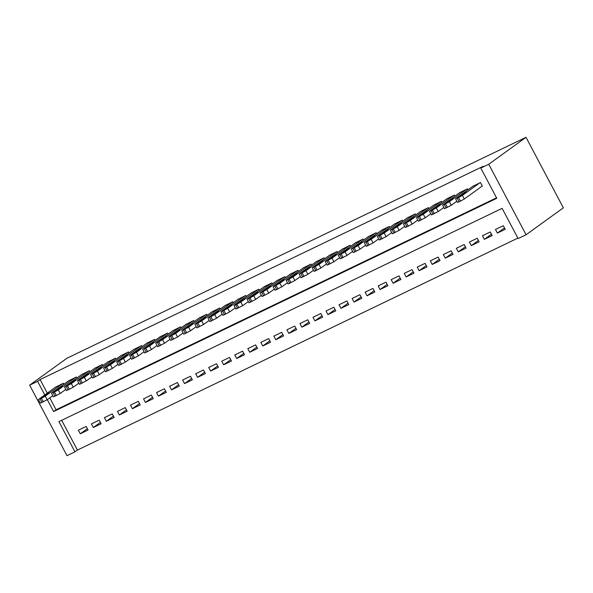 <?xml version="1.0" encoding="UTF-8"?>
<svg xmlns="http://www.w3.org/2000/svg" width="593" height="593" viewBox="0 0 593 593"><rect width="100%" height="100%" fill="white"/><g stroke="black" fill="none" stroke-linecap="round" stroke-linejoin="round"><path stroke-width="0.89" d="M61.672 420.318L77.416 450.057L517.874 238.097M77.416 450.057L74.933 451.851L66.987 455.683L29.65 385.168L37.604 381.343L44.786 394.923M74.933 451.851L58.937 421.638L502.13 208.358L518.126 238.579L526.08 234.754L563.35 207.832L526.013 137.317L66.92 358.246L29.65 385.168M101.114 423.758L99.209 420.163L91.389 423.928L93.294 427.523L101.114 423.758M127.184 411.216L125.279 407.613L117.458 411.379L119.363 414.981L127.184 411.216M153.253 398.666L151.348 395.071L143.528 398.837L145.433 402.432L153.253 398.666M179.323 386.125L177.418 382.522L169.598 386.288L171.503 389.89L179.323 386.125M205.393 373.575L203.488 369.98L195.668 373.746L197.573 377.341L205.393 373.575M231.463 361.033L229.558 357.431L221.738 361.196L223.643 364.799L231.463 361.033M257.532 348.484L255.627 344.889L247.807 348.654L249.712 352.249L257.532 348.484M283.61 335.942L281.705 332.339L273.877 336.105L275.782 339.707L283.61 335.942M309.679 323.393L307.774 319.797L299.947 323.563L301.852 327.158L309.679 323.393M335.749 310.851L333.844 307.248L326.024 311.014L327.929 314.616L335.749 310.851M361.819 298.301L359.914 294.706L352.094 298.472L353.999 302.067L361.819 298.301M387.889 285.759L385.984 282.157L378.164 285.922L380.069 289.525L387.889 285.759M413.958 273.21L412.053 269.615L404.233 273.38L406.138 276.975L413.958 273.21M440.028 260.668L438.123 257.065L430.303 260.831L432.208 264.434L440.028 260.668M466.098 248.119L464.193 244.524L456.373 248.289L458.278 251.884L466.098 248.119M492.168 235.577L490.263 231.974L482.443 235.74L484.348 239.342L492.168 235.577M505.206 229.306L503.301 225.703L495.474 229.469L497.379 233.064L505.206 229.306M479.129 241.848L477.232 238.253L469.404 242.011L471.309 245.613L479.129 241.848M453.059 254.397L451.154 250.795L443.334 254.56L445.239 258.155L453.059 254.397M426.99 266.939L425.085 263.344L417.264 267.102L419.169 270.704L426.99 266.939M400.92 279.488L399.015 275.886L391.195 279.651L393.1 283.246L400.92 279.488M374.85 292.03L372.945 288.435L365.125 292.193L367.03 295.796L374.85 292.03M348.78 304.58L346.875 300.977L339.055 304.743L340.96 308.338L348.78 304.58M322.711 317.122L320.806 313.527L312.985 317.285L314.89 320.887L322.711 317.122M296.641 329.671L294.736 326.068L286.916 329.834L288.821 333.429L296.641 329.671M270.571 342.213L268.666 338.618L260.846 342.376L262.751 345.978L270.571 342.213M244.501 354.762L242.596 351.16L234.776 354.925L236.681 358.52L244.501 354.762M218.432 367.304L216.527 363.709L208.706 367.467L210.611 371.07L218.432 367.304M192.362 379.854L190.457 376.251L182.637 380.017L184.542 383.612L192.362 379.854M166.292 392.396L164.387 388.8L156.567 392.559L158.472 396.161L166.292 392.396M140.222 404.945L138.317 401.342L130.497 405.108L132.402 408.703L140.222 404.945M114.152 417.487L112.247 413.892L104.427 417.65L106.325 421.252L114.152 417.487M88.083 430.036L86.178 426.434L78.35 430.199L80.255 433.794L88.083 430.036M47.299 399.652L53.6 411.564L496.793 198.284L480.797 168.064L483.28 166.27L40.087 379.55L37.604 381.343M480.797 168.064L488.743 164.239L526.013 137.317M526.08 234.754L488.743 164.239M49.782 397.859L56.083 409.77L496.541 197.81M56.083 409.77L53.6 411.564M40.087 379.55L47.277 393.122M63.859 384.286L63.318 383.263L55.557 387.14M76.897 378.015L76.356 376.992L68.595 380.869M89.928 371.744L89.387 370.721L81.626 374.598M102.967 365.473L102.426 364.45L94.665 368.327M115.998 359.195L115.457 358.172L107.696 362.049M129.037 352.924L128.496 351.901L120.735 355.778M142.068 346.653L141.527 345.63L133.766 349.507M155.107 340.382L154.565 339.359L146.805 343.236M168.138 334.104L167.597 333.081L159.836 336.957M181.176 327.833L180.635 326.81L172.874 330.686M194.207 321.562L193.666 320.539L185.905 324.415M207.246 315.291L206.705 314.268L198.944 318.144M220.277 309.012L219.736 307.989L211.975 311.866M233.316 302.741L232.775 301.718L225.014 305.595M246.347 296.47L245.806 295.447L238.045 299.324M259.386 290.199L258.844 289.176L251.084 293.053M272.424 283.921L271.876 282.898L264.115 286.775M285.455 277.65L284.914 276.627L277.153 280.504M298.494 271.379L297.953 270.356L290.192 274.233M311.525 265.108L310.984 264.085L303.223 267.962M324.564 258.83L324.023 257.807L316.262 261.683M337.595 252.559L337.054 251.536L329.293 255.413M350.633 246.288L350.092 245.265L342.331 249.142M363.665 240.017L363.124 238.994L355.363 242.871M376.703 233.738L376.162 232.715L368.401 236.592M389.734 227.467L389.193 226.444L381.432 230.321M402.773 221.196L402.232 220.173L394.471 224.05M415.804 214.925L415.263 213.903L407.502 217.779M428.843 208.647L428.302 207.624L420.541 211.501M441.874 202.376L441.333 201.353L433.572 205.23M454.913 196.105L454.371 195.082L446.611 198.959M467.951 189.834L467.403 188.811L459.642 192.688M481.694 186.447L482.346 186.135L480.441 182.533L472.68 186.41M504.48 227.942L497.379 233.064M491.449 234.213L484.348 239.342M478.41 240.484L471.309 245.613M465.379 246.755L458.278 251.884M452.34 253.033L445.239 258.155M439.302 259.304L432.208 264.434M426.271 265.575L419.169 270.704M413.232 271.846L406.138 276.975M400.201 278.124L393.1 283.246M387.162 284.395L380.069 289.525M374.131 290.666L367.03 295.796M361.093 296.937L353.999 302.067M348.061 303.216L340.96 308.338M335.023 309.487L327.929 314.616M321.992 315.758L314.89 320.887M308.953 322.029L301.852 327.158M295.922 328.307L288.821 333.429M282.883 334.578L275.782 339.707M269.852 340.849L262.751 345.978M256.813 347.12L249.712 352.249M243.775 353.398L236.681 358.52M230.744 359.669L223.643 364.799M217.705 365.94L210.611 371.07M204.674 372.211L197.573 377.341M191.635 378.49L184.542 383.612M178.604 384.761L171.503 389.89M165.566 391.032L158.472 396.161M152.534 397.303L145.433 402.432M139.496 403.581L132.402 408.703M126.465 409.852L119.363 414.981M113.426 416.123L106.325 421.252M100.395 422.394L93.294 427.523M87.356 428.665L80.255 433.794M479.789 182.852L462.399 195.408L458.545 197.565L455.876 198.551L473.273 185.987M455.602 198.818L457.507 202.421L459.145 201.79L464.304 199.011L482.287 186.017M463.459 194.363L459.064 196.587L466.661 191.991L463.459 194.363M466.758 189.123L449.361 201.687L444.209 204.466L442.845 204.822L460.235 192.258M442.563 205.096L444.468 208.692L451.266 205.282L456.877 201.227M450.428 200.634L446.032 202.858L449.235 200.486L453.63 198.262L450.428 200.634M453.719 195.394L436.329 207.958L431.17 210.737L429.806 211.093L447.204 198.529M429.532 211.367L431.437 214.962L438.234 211.553L443.838 207.506M437.389 206.905L432.994 209.136L436.203 206.757L440.592 204.533L437.389 206.905M440.681 201.664L423.291 214.229L419.444 216.386L416.775 217.364L434.165 204.807M416.494 217.638L418.399 221.241L425.196 217.831L430.807 213.776M424.351 213.176L419.963 215.407L423.165 213.035L427.56 210.804L424.351 213.176M427.649 207.943L410.26 220.5L406.405 222.657L403.737 223.643L421.134 211.078M403.462 223.909L405.367 227.512L412.165 224.102L417.769 220.047M411.32 219.454L406.924 221.678L410.126 219.306L414.522 217.082L411.32 219.454M414.611 214.214L397.221 226.778L392.069 229.558L390.705 229.914L408.095 217.349M390.424 230.188L392.329 233.783L399.126 230.373L404.737 226.318M398.281 225.725L393.893 227.949L397.095 225.577L401.491 223.353L398.281 225.725M401.58 220.485L384.182 233.049L379.031 235.829L377.667 236.184L395.064 223.62M377.393 236.459L379.298 240.054L386.087 236.644L391.699 232.597M385.25 231.996L380.854 234.228L384.056 231.848L388.452 229.624L385.25 231.996M388.541 226.756L371.151 239.32L367.304 241.477L364.636 242.455L382.025 229.891M364.354 242.73L366.259 246.332L373.056 242.922L378.668 238.868M372.211 238.267L367.823 240.499L371.025 238.127L375.421 235.895L372.211 238.267M375.51 233.034L358.113 245.591L354.266 247.748L351.597 248.734L368.994 236.17M351.323 249.001L353.228 252.603L360.018 249.193L365.629 245.139M359.18 244.546L354.784 246.77L357.987 244.398L362.382 242.174L359.18 244.546M362.471 239.305L345.082 251.869L339.93 254.649L338.566 255.005L355.956 242.441M338.284 255.279L340.189 258.874L346.987 255.464L352.598 251.41M346.142 250.817L341.746 253.041L349.351 248.445L346.142 250.817M349.44 245.576L332.043 258.14L326.891 260.92L325.527 261.276L342.917 248.712M325.246 261.55L327.151 265.145L333.948 261.735L339.559 257.688M333.11 257.088L328.715 259.319L331.917 256.939L336.313 254.716L333.11 257.088M336.401 251.847L319.012 264.411L315.165 266.568L312.496 267.547L329.886 254.983M312.214 267.821L314.12 271.424L320.917 268.014L326.528 263.959M320.072 263.359L315.676 265.59L323.281 260.987L320.072 263.359M323.37 258.125L305.973 270.682L302.126 272.839L299.458 273.825L316.847 261.261M299.176 274.092L301.081 277.694L307.878 274.285L313.489 270.23M307.041 269.637L302.645 271.861L305.847 269.489L310.243 267.265L307.041 269.637M310.332 264.396L292.942 276.961L287.79 279.74L286.419 280.096L303.816 267.532M286.145 280.37L288.05 283.965L294.847 280.556L300.451 276.501M294.002 275.908L289.606 278.132L297.204 273.536L294.002 275.908M297.301 270.667L279.903 283.232L274.752 286.011L273.388 286.367L290.778 273.803M273.106 286.641L275.011 290.236L281.808 286.827L287.42 282.779M280.971 282.179L276.575 284.41L279.777 282.031L284.173 279.807L280.971 282.179M284.262 276.938L266.872 289.503L263.018 291.66L260.349 292.638L277.746 280.074M260.075 292.912L261.98 296.515L268.777 293.105L274.381 289.05M267.932 288.45L263.537 290.681L271.134 286.078L267.932 288.45M271.231 283.217L253.834 295.774L249.987 297.931L247.318 298.916L264.708 286.352M247.036 299.183L248.941 302.786L255.739 299.376L261.35 295.321M254.901 294.728L250.505 296.952L253.708 294.58L258.103 292.356L254.901 294.728M258.192 289.488L240.802 302.052L235.643 304.832L234.279 305.187L251.677 292.623M234.005 305.462L235.91 309.057L242.707 305.647L248.311 301.592M241.862 300.999L237.467 303.223L245.065 298.627L241.862 300.999M245.154 295.759L227.764 308.323L222.612 311.103L221.248 311.458L238.638 298.894M220.967 311.733L222.872 315.328L229.669 311.918L235.28 307.871M228.831 307.27L224.436 309.502L227.638 307.122L232.033 304.898L228.831 307.27M232.122 302.03L214.733 314.594L210.878 316.751L208.21 317.729L225.607 305.165M207.935 318.004L209.84 321.606L216.638 318.196L222.242 314.142M215.793 313.541L211.397 315.772L218.995 311.169L215.793 313.541M219.084 308.308L201.694 320.865L197.847 323.022L195.179 324.008L212.568 311.444M194.897 324.275L196.802 327.877L203.599 324.467L209.21 320.413M202.754 319.82L198.366 322.043L201.568 319.671L205.964 317.448L202.754 319.82M206.053 314.579L188.663 327.143L183.504 329.923L182.14 330.279L199.537 317.715M181.866 330.553L183.771 334.148L190.561 330.738L196.172 326.684M189.723 326.091L185.327 328.314L188.53 325.942L192.925 323.719L189.723 326.091M193.014 320.85L175.624 333.414L170.473 336.194L169.109 336.55L186.498 323.986M168.827 336.824L170.732 340.419L177.529 337.009L183.141 332.962M176.684 332.362L172.296 334.593L175.498 332.213L179.894 329.99L176.684 332.362M179.983 327.121L162.586 339.685L158.739 341.842L156.07 342.821L173.467 330.257M155.796 343.095L157.701 346.697L164.491 343.288L170.102 339.233M163.653 338.633L159.258 340.864L162.46 338.492L166.855 336.261L163.653 338.633M166.944 333.399L149.555 345.956L145.708 348.113L143.039 349.099L160.429 336.535M142.757 349.366L144.662 352.968L151.46 349.559L157.071 345.504M150.615 344.911L146.226 347.135L149.429 344.763L153.824 342.539L150.615 344.911M153.913 339.67L136.516 352.235L131.364 355.014L130 355.37L147.398 342.806M129.726 355.644L131.624 359.239L138.421 355.83L144.032 351.775M137.583 351.182L133.188 353.406L136.39 351.034L140.786 348.81L137.583 351.182M140.875 345.941L123.485 358.506L118.333 361.285L116.969 361.641L134.359 349.077M116.688 361.915L118.593 365.51L125.39 362.101L131.001 358.053M124.545 357.453L120.149 359.684L123.359 357.305L127.754 355.081L124.545 357.453M127.843 352.212L110.446 364.777L106.599 366.934L103.931 367.912L121.32 355.348M103.649 368.186L105.554 371.789L112.351 368.379L117.963 364.324M111.514 363.724L107.118 365.955L114.716 361.352L111.514 363.724M114.805 358.491L97.415 371.048L93.561 373.205L90.899 374.19L108.289 361.626M90.618 374.457L92.523 378.06L99.32 374.65L104.931 370.595M98.475 370.002L94.079 372.226L97.289 369.854L101.685 367.63L98.475 370.002M101.774 364.762L84.376 377.326L79.225 380.106L77.861 380.461L95.251 367.897M77.579 380.736L79.484 384.331L86.281 380.921L91.893 376.866M85.444 376.273L81.048 378.497L84.25 376.125L88.646 373.901L85.444 376.273M88.735 371.033L71.345 383.597L66.194 386.377L64.822 386.732L82.219 374.168M64.548 387.007L66.453 390.602L73.25 387.192L78.854 383.145M72.405 382.544L68.01 384.775L71.219 382.396L75.608 380.172L72.405 382.544M75.704 377.304L58.307 389.868L54.46 392.025L51.791 393.003L69.181 380.439M51.509 393.278L53.414 396.88L60.212 393.47L65.823 389.416M59.374 388.815L54.979 391.046L58.181 388.674L62.576 386.443L59.374 388.815M62.665 383.582L45.276 396.139L41.421 398.296L38.753 399.282L56.15 386.718M38.478 399.549L40.383 403.151L47.181 399.741L52.784 395.687M46.336 395.094L41.94 397.317L49.538 392.722L46.336 395.094M464.304 199.011L462.399 195.408M460.45 201.16L458.545 197.565M459.145 201.79L457.247 198.188M462.273 194.215L462.629 194.889M451.266 205.282L449.361 201.687M447.418 207.431L445.513 203.836M446.114 208.061L444.209 204.466M449.235 200.486L449.59 201.16M438.234 211.553L436.329 207.958M434.38 213.71L432.475 210.107M433.075 214.332L431.17 210.737M436.203 206.757L436.559 207.431M425.196 217.831L423.291 214.229M421.349 219.981L419.444 216.386M420.044 220.603L418.139 217.008M423.165 213.035L423.521 213.71M412.165 224.102L410.26 220.5M408.31 226.252L406.405 222.657M407.006 226.882L405.101 223.279M410.126 219.306L410.489 219.981M399.126 230.373L397.221 226.778M395.279 232.523L393.374 228.928M393.974 233.153L392.069 229.558M397.095 225.577L397.451 226.252M386.087 236.644L384.182 233.049M382.24 238.801L380.335 235.199M380.936 239.424L379.031 235.829M384.056 231.848L384.412 232.523M373.056 242.922L371.151 239.32M369.209 245.072L367.304 241.477M367.905 245.695L366 242.1M371.025 238.127L371.381 238.801M360.018 249.193L358.113 245.591M356.171 251.343L354.266 247.748M354.866 251.973L352.961 248.371M357.987 244.398L358.342 245.072M346.987 255.464L345.082 251.869M343.139 257.614L341.234 254.019M341.835 258.244L339.93 254.649M344.956 250.669L345.311 251.343M333.948 261.735L332.043 258.14M330.101 263.892L328.196 260.29M328.796 264.515L326.891 260.92M331.917 256.939L332.273 257.614M320.917 268.014L319.012 264.411M317.062 270.163L315.165 266.568M315.765 270.786L313.86 267.191M318.886 263.218L319.242 263.892M307.878 274.285L305.973 270.682M304.031 276.434L302.126 272.839M302.726 277.064L300.821 273.462M305.847 269.489L306.203 270.163M294.847 280.556L292.942 276.961M290.993 282.705L289.087 279.11M289.695 283.335L287.79 279.74M292.816 275.76L293.172 276.434M281.808 286.827L279.903 283.232M277.961 288.984L276.056 285.381M276.657 289.606L274.752 286.011M279.777 282.031L280.133 282.705M268.777 293.105L266.872 289.503M264.923 295.255L263.018 291.66M263.626 295.877L261.721 292.282M266.746 288.309L267.102 288.984M255.739 299.376L253.834 295.774M251.892 301.526L249.987 297.931M250.587 302.156L248.682 298.553M253.708 294.58L254.063 295.255M242.707 305.647L240.802 302.052M238.853 307.797L236.948 304.202M237.548 308.427L235.643 304.832M240.676 300.851L241.032 301.526M229.669 311.918L227.764 308.323M225.822 314.075L223.917 310.473M224.517 314.698L222.612 311.103M227.638 307.122L227.994 307.797M216.638 318.196L214.733 314.594M212.783 320.346L210.878 316.751M211.479 320.969L209.574 317.374M214.599 313.4L214.962 314.075M203.599 324.467L201.694 320.865M199.752 326.617L197.847 323.022M198.447 327.247L196.542 323.645M201.568 319.671L201.924 320.346M190.561 330.738L188.663 327.143M186.713 332.888L184.808 329.293M185.409 333.518L183.504 329.923M188.53 325.942L188.893 326.617M177.529 337.009L175.624 333.414M173.682 339.166L171.777 335.564M172.378 339.789L170.473 336.194M175.498 332.213L175.854 332.888M164.491 343.288L162.586 339.685M160.644 345.437L158.739 341.842M159.339 346.06L157.434 342.465M162.46 338.492L162.816 339.166M151.46 349.559L149.555 345.956M147.613 351.708L145.708 348.113M146.308 352.338L144.403 348.736M149.429 344.763L149.784 345.437M138.421 355.83L136.516 352.235M134.574 357.979L132.669 354.384M133.269 358.609L131.364 355.014M136.39 351.034L136.746 351.708M125.39 362.101L123.485 358.506M121.543 364.258L119.638 360.655M120.238 364.88L118.333 361.285M123.359 357.305L123.715 357.979M112.351 368.379L110.446 364.777M108.504 370.529L106.599 366.934M107.2 371.151L105.295 367.556M110.32 363.583L110.676 364.258M99.32 374.65L97.415 371.048M95.466 376.8L93.561 373.205M94.168 377.43L92.263 373.827M97.289 369.854L97.645 370.529M86.281 380.921L84.376 377.326M82.434 383.071L80.529 379.476M81.13 383.701L79.225 380.106M84.25 376.125L84.606 376.8M73.25 387.192L71.345 383.597M69.396 389.349L67.491 385.746M68.099 389.972L66.194 386.377M71.219 382.396L71.575 383.071M60.212 393.47L58.307 389.868M56.365 395.62L54.46 392.025M55.06 396.243L53.155 392.648M58.181 388.674L58.537 389.349M47.181 399.741L45.276 396.139M43.326 401.891L41.421 398.296M42.021 402.521L40.124 398.919M45.15 394.945L45.505 395.62"/></g></svg>
